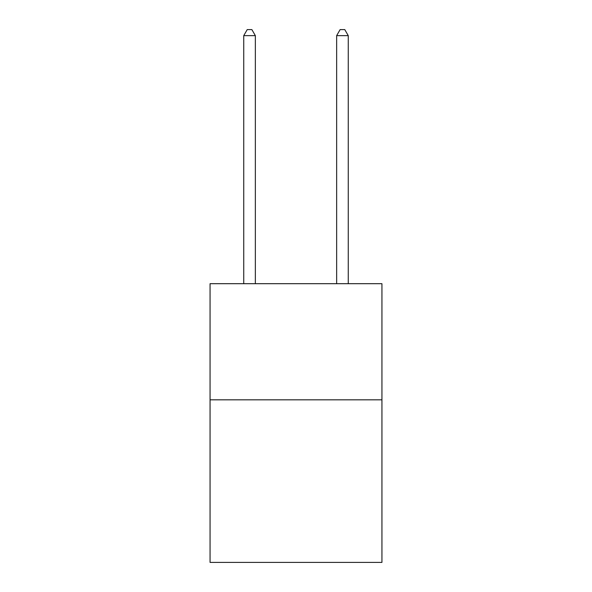 <?xml version="1.0" encoding="UTF-8"?>
<svg xmlns="http://www.w3.org/2000/svg" width="592" height="592" viewBox="0 0 592 592"><rect width="100%" height="100%" fill="white"/><g stroke="black" fill="none" stroke-linecap="round" stroke-linejoin="round"><path stroke-width="0.89" d="M381.936 399.822L381.936 562.4L210.064 562.4L210.064 283.694L381.936 283.694L381.936 399.822L210.064 399.822M255.352 283.694L255.352 35.638L243.741 35.638L243.741 283.694M243.741 35.638L247.227 29.6L251.874 29.6L255.352 35.638M348.259 283.694L348.259 35.638L336.648 35.638L336.648 283.694M336.648 35.638L340.126 29.6L344.773 29.6L348.259 35.638"/></g></svg>

